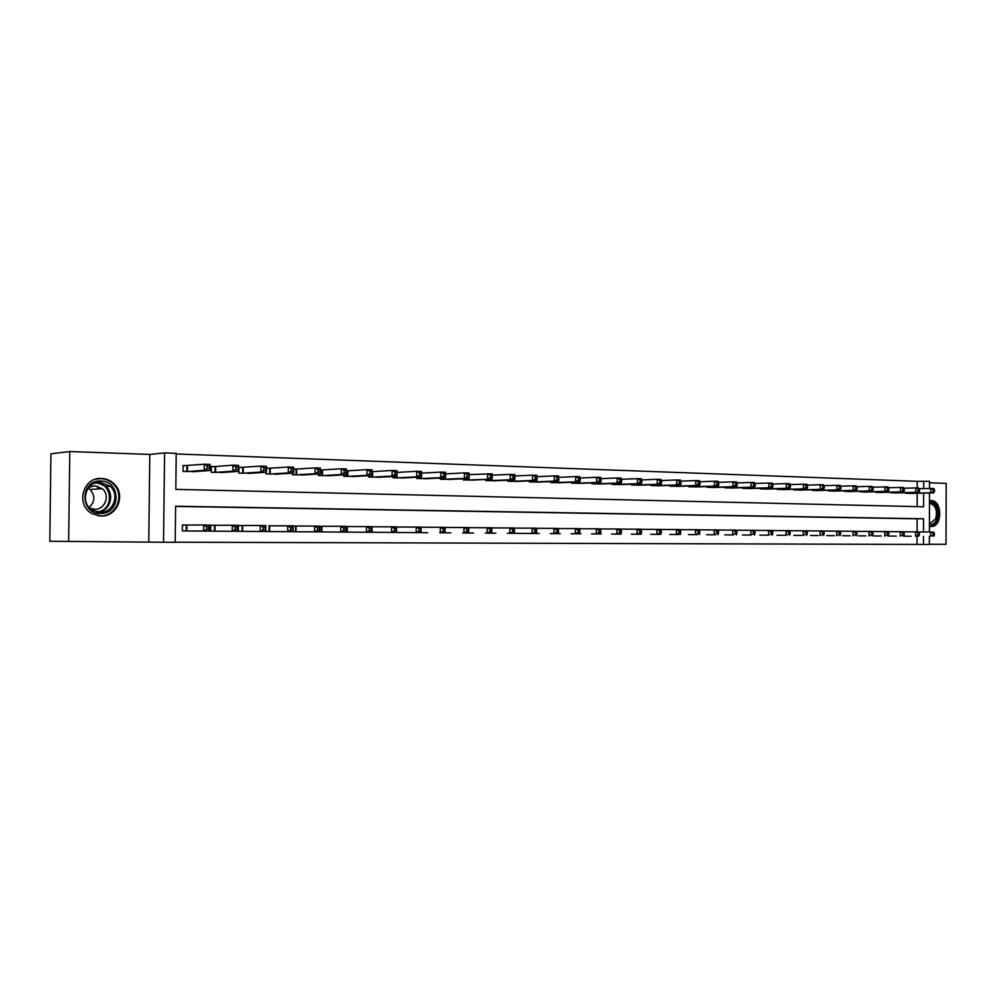 <?xml version="1.0" encoding="UTF-8"?>
<svg xmlns="http://www.w3.org/2000/svg" width="996" height="996" viewBox="0 0 996 996"><rect width="100%" height="100%" fill="white"/><g stroke="black" fill="none" stroke-linecap="round" stroke-linejoin="round"><path stroke-width="1.49" d="M100.994 516.015C117.167 516.924 126.106 494.676 114.067 483.832C110.531 480.446 106.335 478.653 101.455 478.441C82.643 476.947 75.248 505.669 92.454 513.812L100.994 516.015M929.393 526.224L931.646 526.498C942.664 526.386 942.266 500.278 931.248 500.615L929.48 500.826M923.516 531.964L923.566 518.767L175.607 506.217L175.196 542.297L163.543 542.26L164.589 452.919L176.217 453.354L175.806 489.385L923.603 506.777L923.653 493.095M148.765 541.936L149.798 454.437L69.795 451.537L50.933 453.815L49.8 541.239L163.543 542.26M929.33 544.264L946.013 544.314L946.2 483.396L929.529 482.786M929.355 536.346L929.33 544.463L923.479 544.451L923.504 536.309M175.196 542.21L923.479 544.451M69.795 451.537L68.649 541.7M917.017 544.376L917.042 536.271M917.055 531.864L917.104 518.804L175.607 506.416M911.153 536.234L904.044 536.184M896.276 536.122L889.055 536.06M881.161 536.01L873.816 535.96M865.798 535.898L858.328 535.848M850.186 535.786L842.591 535.736M834.312 535.674L826.593 535.611M818.177 535.549L810.333 535.499M801.768 535.437L793.787 535.375M785.072 535.313L776.967 535.25M768.103 535.188L759.848 535.126M750.835 535.064L742.443 535.001M733.28 534.939L724.739 534.877M715.402 534.802L706.712 534.74M697.212 534.665L688.373 534.603M678.699 534.541L669.698 534.479M659.85 534.404L650.687 534.329M640.665 534.254L631.327 534.192M621.118 534.117L611.619 534.055M601.223 533.968L591.537 533.906M580.942 533.819L571.082 533.756M560.287 533.669L550.24 533.607M539.234 533.52L528.988 533.445M517.783 533.37L507.338 533.296M495.908 533.209L485.264 533.134M473.61 533.047L462.754 532.947M450.877 532.872L439.796 532.798M427.682 532.711L416.378 532.623M404.015 532.536L392.486 532.437M379.862 532.362L368.097 532.262M346.533 526.548L371.52 526.598L371.471 532.287L351.974 532.163M355.223 532.175L343.209 532.076M321.198 526.299L319.828 526.286M330.062 532.001L317.799 531.889M295.326 526.062L293.123 526.037M304.378 531.814L291.853 531.702M268.895 525.801L293.135 525.838L293.073 531.715L274.697 531.603M278.145 531.615L265.359 531.503M241.904 525.539L238.343 525.515L238.281 531.329L251.353 531.428M214.252 531.154L214.987 531.167L214.551 525.278L232.305 525.253L237.957 525.303L237.895 531.304L220.365 531.204M214.314 525.278L210.679 525.241L210.617 531.129L223.976 531.229M186.053 530.955L186.787 530.955L186.352 525.017L203.657 524.979L209.434 525.029L209.372 531.105L192.303 531.005M186.128 525.017L182.405 524.979L182.343 530.93L195.988 531.017M917.204 487.978L917.229 481.317L176.205 453.964M917.142 506.628L917.179 493.244M911.303 493.381L904.194 492.746M896.437 492.92L889.216 492.273M881.323 492.46L873.99 491.8M865.972 491.999L858.515 491.314M850.36 491.526L842.778 490.829M834.499 491.04L826.792 490.331M818.363 490.542L810.532 489.82M801.967 490.044L793.999 489.932L793.999 489.297M785.296 489.534L777.191 489.434L777.191 488.775M768.327 489.024L760.085 488.912L760.085 488.227M751.084 488.501L742.692 488.389L742.692 487.679M733.529 487.965L724.988 487.853L725.001 487.131M715.663 487.418L706.986 487.305L706.986 486.558M697.486 486.857L688.647 486.745L688.647 485.973M678.986 486.297L669.984 486.185L669.997 485.388M660.149 485.724L650.998 485.612L650.998 484.791M640.976 485.127L631.651 485.027L631.651 484.168M621.454 484.542L611.955 484.43L611.955 483.546M601.559 483.932L591.885 483.819L591.885 482.898M581.303 483.309L571.443 483.209L571.443 482.251M560.661 482.674L550.614 482.574L550.614 481.578M539.62 482.027L529.386 481.927L529.399 480.906M518.181 481.379L507.748 481.28L507.761 480.209M496.332 480.707L485.687 480.607L485.699 479.487M474.046 480.022L463.202 479.935L463.202 478.765M451.325 479.325L440.257 479.238L440.269 478.018M428.156 478.615L416.863 478.528L416.863 477.258M404.5 477.881L392.984 477.806L392.997 476.474M380.385 477.146L368.62 477.072L368.632 475.665M347.069 470.847L347.019 476.412M355.759 476.387L343.757 476.312L343.769 474.843M321.758 470.025L320.376 469.975M330.622 475.602L318.359 475.553L318.384 473.996M295.899 469.178L293.708 469.116M304.95 474.818L292.438 474.768L292.463 473.137M269.505 468.319L266.455 468.22M278.743 473.996L265.957 473.959L265.982 472.241M242.526 467.448L238.978 467.336L238.916 473.15L251.976 473.175M215.709 466.576L211.339 466.638M214.974 466.551L211.339 466.427L211.276 472.303L224.623 472.328M192.975 471.755L210.044 470.473L204.267 470.286L204.342 464.223L183.09 465.73M186.8 465.63L183.09 465.518L183.027 471.457L196.66 471.457M97.894 486.26L97.857 488.986M149.798 454.437L164.589 452.919M917.229 481.317L929.542 481.329L929.517 488.451M929.505 492.97L929.38 531.989M923.666 488.6L923.69 481.118M917.104 518.804L923.566 518.767M111.813 481.94L111.801 482.624M909.373 493.431L933.675 492.871L930.7 492.783L930.725 488.426L919.196 488.725M933.339 489.721L930.725 488.426L933.688 488.526L934.522 489.758L933.339 489.721L933.327 491.464L934.522 491.501L934.522 489.758M933.327 491.464L930.7 492.783L906.123 493.331M934.522 491.501L933.675 492.871M905.974 536.197L909.236 536.221M918.636 531.951L933.551 532.026L934.385 533.333L933.202 533.321L933.19 535.064L934.385 535.076L934.385 533.333M933.19 535.064L930.563 536.358L930.575 532.001L933.202 533.321M933.538 536.371L934.385 535.076M894.483 492.983L918.723 492.41L915.698 492.31L915.71 487.928L903.995 488.227M918.349 489.223L915.71 487.928L918.735 488.028L919.557 489.26L918.349 489.223L918.337 490.978L919.545 491.016L919.557 489.26M918.337 490.978L915.698 492.31L891.171 492.883M919.545 491.016L918.723 492.41M879.344 492.522L903.521 491.937L900.446 491.837L900.471 487.418L888.532 487.741M903.111 488.725L900.471 487.418L903.534 487.517L904.331 488.762L903.111 488.725L903.098 490.505L904.331 490.542L904.331 488.762M903.098 490.505L900.446 491.837L875.982 492.422M904.331 490.542L903.521 491.937M863.955 492.049L888.071 491.464L884.946 491.364L884.958 486.895L872.82 487.231M887.61 488.227L884.958 486.895L888.083 487.007L888.868 488.264L887.61 488.227L887.61 490.007L888.855 490.044L888.868 488.264M887.61 490.007L884.946 491.364L860.532 491.949M888.855 490.044L888.071 491.464M891.022 536.085L894.321 536.109M903.422 531.802L918.586 531.876L919.408 533.196L918.2 533.184L918.188 534.939L919.408 534.952L919.408 533.196M918.188 534.939L915.561 536.246L915.573 531.852L918.2 533.184M918.573 536.271L919.408 534.952M875.808 535.973L879.169 535.997M887.971 531.665L903.384 531.727L904.181 533.059L902.949 533.047L902.949 534.827L904.169 534.827L904.181 533.059M902.949 534.827L900.297 536.134L900.309 531.702L902.949 533.047M903.372 536.159L904.169 534.827M860.357 535.86L863.781 535.885M872.247 531.515L887.922 531.578L888.706 532.922L887.448 532.91L887.448 534.703L888.693 534.703L888.706 532.922M887.448 534.703L884.784 536.022L884.797 531.553L887.448 532.91M887.909 536.047L888.693 534.703M848.306 491.576L872.359 490.966L869.184 490.879L869.197 486.372L856.846 486.72M871.861 487.704L869.197 486.372L872.372 486.484L873.131 487.754L871.861 487.704L871.861 489.509L873.131 489.546L873.131 487.754M871.861 489.509L869.184 490.879L844.845 491.476M873.131 489.546L872.359 490.966M844.658 535.748L848.131 535.773M856.261 531.354L872.21 531.428L872.957 532.785L871.687 532.773L871.687 534.578L872.957 534.578L872.957 532.785M871.687 534.578L869.01 535.91L869.022 531.403L871.687 532.773M872.185 535.935L872.957 534.578M929.467 502.407C936.477 503.839 938.917 509.466 936.775 519.277C935.057 523.186 932.592 524.992 929.393 524.693M929.405 523.933L935.667 518.854C937.659 510.251 935.593 505.034 929.467 503.204M930.239 526.423L930.625 526.411C933.738 526.062 936.115 523.958 937.759 520.111C940.224 509.379 937.622 502.905 929.978 500.714M100.372 513.5C79.568 514.036 80.004 479.661 100.783 481.018C121.363 480.794 120.952 514.521 100.372 513.5M100.359 482.251C85.532 481.105 79.431 503.528 92.802 510.326L99.986 512.305C113.133 513.065 120.205 494.788 110.158 486.26L100.359 482.251M88.881 487.293L94.869 485.787L102.339 488.725C110.469 495.286 104.991 509.877 94.57 509.255L89.951 508.221M97.757 515.679L100.347 515.903C116.42 516.8 125.284 494.713 113.307 483.956C109.809 480.595 105.638 478.815 100.808 478.615L95.89 479.151M88.183 488.152L89.976 489.447C95.392 495.734 95.13 501.723 89.179 507.425M832.407 491.103L856.386 490.48L853.161 490.381L853.174 485.836L840.599 486.197M855.85 487.181L853.174 485.836L856.398 485.948L857.133 487.231L855.85 487.181L855.838 488.999L857.133 489.036L857.133 487.231M855.838 488.999L853.161 490.381L828.884 490.991M857.133 489.036L856.386 490.48M828.697 535.636L832.22 535.661M840.014 531.204L856.224 531.279L856.958 532.636L855.664 532.623L855.664 534.441L856.946 534.454L856.958 532.636M855.664 534.441L852.974 535.786L852.987 531.242L855.664 532.623M856.199 535.811L856.946 534.454M816.247 490.617L840.138 489.97L836.852 489.87L836.877 485.301L824.078 485.675M839.553 486.646L836.877 485.301L840.163 485.401L840.873 486.695L839.553 486.646L839.553 488.488L840.861 488.526L840.873 486.695M839.553 488.488L836.852 489.87L812.661 490.505M840.861 488.526L840.138 489.97M812.462 535.512L816.048 535.537M823.48 531.042L839.964 531.117L840.686 532.486L839.367 532.474L839.354 534.317L840.674 534.329L840.686 532.486M839.354 534.317L836.665 535.674L836.677 531.092L839.367 532.474M839.952 535.699L840.674 534.329M799.813 490.119L823.617 489.459L820.281 489.36L820.293 484.741L807.258 485.139M822.995 486.11L820.293 484.741L823.63 484.853L824.327 486.16L822.995 486.11L822.982 487.953L824.315 488.003L824.327 486.16M822.982 487.953L820.281 489.36L796.165 490.007M824.315 488.003L823.617 489.459M795.953 535.387L799.601 535.425M806.66 530.88L823.431 530.955L824.128 532.337L822.783 532.337L822.783 534.18L824.115 534.192L824.128 532.337M822.783 534.18L820.069 535.549L820.094 530.93L822.783 532.337M823.418 535.574L824.115 534.192M783.105 489.609L806.81 488.936L803.411 488.837L803.436 484.18L790.152 484.591M806.138 485.562L803.436 484.18L806.822 484.293L807.495 485.6L806.138 485.562L806.125 487.418L807.482 487.467L807.495 485.6M806.125 487.418L803.411 488.837L779.395 489.497M807.482 487.467L806.81 488.936M779.171 535.275L782.881 535.3M789.542 530.719L806.611 530.793L807.283 532.188L805.926 532.175L805.913 534.043L807.27 534.055L807.283 532.188M805.913 534.043L803.199 535.425L803.224 530.768L805.926 532.175M806.598 535.45L807.27 534.055M766.098 489.098L789.703 488.414L786.255 488.301L786.267 483.608L772.747 484.044M788.981 485.002L786.267 483.608L789.728 483.72L790.376 485.04L788.981 485.002L788.981 486.882L790.363 486.92L790.376 485.04M788.981 486.882L786.255 488.301L762.326 488.986M790.363 486.92L789.703 488.414M762.102 535.151L765.874 535.176M772.137 530.557L789.504 530.631L790.152 532.038L788.77 532.026L788.757 533.906L790.139 533.918L790.152 532.038M788.757 533.906L786.031 535.3L786.043 530.594L788.77 532.026M789.479 535.325L790.139 533.918M748.805 488.575L772.298 487.878L768.788 487.766L768.812 483.023L755.03 483.483M771.539 484.43L768.812 483.023L772.323 483.147L772.946 484.479L771.539 484.43L771.527 486.322L772.933 486.372L772.946 484.479M771.527 486.322L768.788 487.766L744.971 488.451M772.933 486.372L772.298 487.878M744.734 535.014L748.569 535.051M754.42 530.395L772.099 530.47L772.709 531.889L771.302 531.876L771.29 533.769L772.697 533.781L772.709 531.889M771.29 533.769L768.551 535.176L768.576 530.432L771.302 531.876M772.074 535.201L772.697 533.781M731.213 488.04L754.595 487.33L751.021 487.218L751.046 482.438L736.99 482.911M753.773 483.844L751.046 482.438L754.619 482.55L755.205 483.894L753.773 483.844L753.76 485.762L755.205 485.811L755.205 483.894M753.76 485.762L751.021 487.218L727.317 487.916M755.205 485.811L754.595 487.33M727.055 534.889L730.964 534.914M736.38 530.221L754.37 530.295L754.968 531.727L753.536 531.715L753.524 533.632L754.956 533.644L754.968 531.727M753.524 533.632L750.772 535.039L750.797 530.258L753.536 531.715M754.346 535.076L754.956 533.644M713.323 487.492L736.567 486.77L732.919 486.658L732.956 481.827L718.626 482.325M735.695 483.259L732.956 481.827L736.592 481.952L737.152 483.309L735.695 483.259L735.683 485.189L737.14 485.239L737.152 483.309M735.683 485.189L732.919 486.658L709.339 487.38M737.14 485.239L736.567 486.77M709.077 534.765L713.049 534.79M718.016 530.046L736.343 530.121L736.903 531.565L735.446 531.553L735.434 533.483L736.891 533.495L736.903 531.565M735.434 533.483L732.67 534.914L732.695 530.084L735.446 531.553M736.318 534.939L736.891 533.495M695.096 486.944L718.216 486.197L714.505 486.085L714.53 481.217L699.939 481.74M717.294 482.662L714.53 481.217L718.24 481.342L718.776 482.711L717.294 482.662L717.282 484.604L718.763 484.654L718.776 482.711M717.282 484.604L714.505 486.085L691.05 486.82M718.763 484.654L718.216 486.197M690.776 534.628L694.822 534.653M699.317 529.872L717.979 529.947L718.514 531.403L717.02 531.391L717.008 533.333L718.502 533.346L718.514 531.403M717.008 533.333L714.232 534.777L714.269 529.909L717.02 531.391M717.954 534.802L718.502 533.346M676.558 486.384L699.528 485.625L695.756 485.5L695.781 480.595L680.89 481.143M698.557 482.039L695.781 480.595L699.566 480.719L700.063 482.089L698.557 482.039L698.545 484.006L700.051 484.056L700.063 482.089M698.545 484.006L695.756 485.5L672.437 486.26M700.051 484.056L699.528 485.625M672.151 534.491L676.272 534.516M680.28 529.685L699.279 529.76L699.777 531.229L698.271 531.217L698.258 533.184L699.765 533.196L699.777 531.229M698.258 533.184L695.469 534.64L695.494 529.723L698.271 531.217M699.254 534.665L699.765 533.196M657.671 485.811L680.505 485.027L676.658 484.915L676.682 479.96L661.493 480.533M679.459 481.417L676.682 479.96L680.529 480.084L681.003 481.466L679.459 481.417L679.459 483.409L680.99 483.458L681.003 481.466M679.459 483.409L676.658 484.915L653.488 485.687M680.99 483.458L680.505 485.027M653.177 534.354L657.372 534.379M660.883 529.499L680.243 529.573L680.716 531.055L679.172 531.042L679.16 533.034L680.704 533.047L680.716 531.055M679.16 533.034L676.359 534.503L676.396 529.536L679.172 531.042M680.206 534.528L680.704 533.047M638.461 485.239L661.12 484.43L657.211 484.305L657.236 479.313L641.735 479.91M660.024 480.782L657.236 479.313L661.157 479.437L661.593 480.844L660.024 480.782L660.012 482.786L661.581 482.836L661.593 480.844M660.012 482.786L657.211 484.305L634.191 485.102M661.581 482.836L661.12 484.43M633.867 534.217L638.137 534.242M641.125 529.312L660.846 529.386L661.282 530.88L659.713 530.868L659.701 532.872L661.269 532.885L661.282 530.88M659.701 532.872L656.899 534.366L656.924 529.349L659.713 530.868M660.821 534.391L661.269 532.885M618.877 484.641L641.387 483.819L637.39 483.695L637.415 478.653L621.604 479.288M640.216 480.134L637.415 478.653L641.412 478.777L641.822 480.197L640.216 480.134L640.204 482.164L641.798 482.213L641.822 480.197M640.204 482.164L637.39 483.695L614.532 484.504M641.798 482.213L641.387 483.819M614.208 534.068L618.553 534.105M620.994 529.125L641.088 529.2L641.499 530.706L639.893 530.694L639.88 532.723L641.486 532.736L641.499 530.706M639.88 532.723L637.067 534.217L637.091 529.162L639.893 530.694M641.063 534.242L641.486 532.736M598.945 484.044L621.267 483.197L617.196 483.072L617.234 477.98L601.086 478.653M620.035 479.474L617.234 477.98L621.292 478.117L621.666 479.537L620.035 479.474L620.022 481.516L621.653 481.578L621.666 479.537M620.022 481.516L617.196 483.072L594.512 483.907M621.653 481.578L621.267 483.197M594.176 533.918L598.608 533.956M600.476 528.938L620.956 529L621.33 530.532L619.699 530.519L619.686 532.561L621.317 532.574L621.33 530.532M619.686 532.561L616.86 534.068L616.885 528.963L619.699 530.519M620.931 534.105L621.317 532.574M578.639 483.421L600.762 482.562L596.616 482.438L596.654 477.296L580.158 477.993M599.468 478.815L596.654 477.296L600.8 477.433L601.136 478.864L599.468 478.815L599.455 480.869L601.111 480.919L601.136 478.864M599.455 480.869L596.616 482.438L574.119 483.284M601.111 480.919L600.762 482.562M573.758 533.769L578.278 533.806M579.56 528.739L600.451 528.814L600.775 530.345L599.119 530.333L599.106 532.387L600.762 532.399L600.775 530.345M599.106 532.387L596.268 533.918L596.305 528.764L599.119 530.333M600.414 533.956L600.762 532.399M557.947 482.799L579.871 481.915L575.638 481.79L575.676 476.586L558.831 477.333M578.502 478.13L575.676 476.586L579.909 476.735L580.195 478.18L578.502 478.13L578.489 480.209L580.182 480.259L580.195 478.18M578.489 480.209L575.638 481.79L553.34 482.662M580.182 480.259L579.871 481.915M552.967 533.619L557.573 533.657M558.246 528.54L579.535 528.602L579.834 530.158L578.141 530.146L578.128 532.225L579.821 532.238L579.834 530.158M578.128 532.225L575.277 533.769L575.315 528.565L578.141 530.146M579.498 533.794L579.821 532.238M536.856 482.164L558.569 481.255L554.262 481.118L554.299 475.876L537.093 476.673M557.138 477.42L554.299 475.876L558.607 476.026L558.856 477.482L557.138 477.42L557.125 479.524L558.843 479.574L558.856 477.482M557.125 479.524L554.262 481.118L532.175 482.014M558.843 479.574L558.569 481.255M531.777 533.47L514.957 533.346M536.508 528.328L558.221 528.403L558.482 529.972L556.752 529.947L556.739 532.051L558.457 532.063L558.482 529.972M556.739 532.051L553.876 533.607L553.913 528.353L556.752 529.947M558.183 533.644L558.457 532.063M515.368 481.504L536.856 480.582L532.462 480.446L532.499 475.154L514.907 475.988M535.338 476.711L532.499 475.154L536.894 475.304L537.105 476.773L535.338 476.711L535.325 478.839L537.081 478.889L537.105 476.773M535.325 478.839L532.462 480.446L510.587 481.367M537.081 478.889L536.856 480.582M536.682 531.889L536.458 533.483L532.051 533.445L532.088 528.154L536.495 528.191L536.707 529.772L534.939 529.76L534.927 531.876L536.682 531.889L536.707 529.772M510.176 533.308L532.051 533.445L534.927 531.876M514.347 528.117L532.088 528.154L534.939 529.76M493.456 480.844L514.695 479.898L510.213 479.761L510.263 474.407L490.443 475.241L490.43 477.408L492.261 477.47L492.149 473.81L469.178 474.594M513.114 475.988L510.263 474.407L514.745 474.557L514.907 476.051L513.114 475.988L513.102 478.13L514.895 478.192L514.907 476.051M513.102 478.13L510.213 479.761L488.588 480.695M514.895 478.192L514.695 479.898M488.165 533.146L493.032 533.184M491.725 527.905L514.322 527.98L514.496 529.573L512.703 529.561L512.679 531.702L514.484 531.715L514.496 529.573M512.679 531.702L509.803 533.283L509.84 527.93L512.703 529.561M514.285 533.321L514.484 531.715M471.12 480.172L492.111 479.201L466.153 480.022M490.43 477.408L487.542 479.064L487.579 473.66L490.443 475.241M492.261 477.47L492.111 479.201M465.705 532.985L470.685 533.022M468.655 527.693L491.725 527.755L491.837 529.374L490.007 529.349L489.995 531.515L491.825 531.528L491.837 529.374M489.995 531.515L487.094 533.121L487.144 527.718L490.007 529.349M491.675 533.159L491.825 531.528M448.337 479.487L469.054 478.491L464.397 478.341L464.435 472.888L445.61 473.884M467.311 474.494L464.435 472.888L469.104 473.038L469.178 474.557L467.311 474.494L467.298 476.673L469.166 476.735L469.178 474.557M467.298 476.673L464.397 478.341L443.27 479.325M469.166 476.735L469.054 478.491M442.809 532.823L447.876 532.86M445.125 527.469L468.655 527.531L468.73 529.162L466.863 529.15L466.838 531.329L468.705 531.354L468.73 529.162M466.838 531.329L463.937 532.96L463.987 527.494L466.863 529.15M468.606 532.985L468.705 531.354M425.093 478.777L445.536 477.756L440.78 477.607L440.83 472.092L421.569 473.15M443.706 473.723L440.83 472.092L445.586 472.253L445.61 473.785L443.706 473.723L443.693 475.926L445.598 475.988L445.61 473.785M443.693 475.926L440.78 477.607L419.926 478.628M445.598 475.988L445.536 477.756M419.453 532.648L424.62 532.686M421.096 527.245L445.112 527.307L445.137 528.951L443.232 528.938L443.22 531.142L445.125 531.154L445.137 528.951M443.22 531.142L440.307 532.785L440.357 527.258L443.232 528.938M445.075 532.823L445.125 531.154M401.388 478.055L421.532 477.009L416.677 476.86L416.726 471.295L397.068 472.415M419.615 472.938L416.726 471.295L421.582 471.457L421.532 477.009L421.557 473L419.615 472.938L419.59 475.167L421.545 475.229M419.59 475.167L416.677 476.86L396.122 477.906M421.557 473L421.582 471.457M396.57 527.021L421.096 527.071L421.047 532.648L400.902 532.511M421.047 530.968L421.047 532.648L416.179 532.611L416.228 527.033L419.117 528.714L419.104 530.955L421.047 530.968L421.071 528.739L419.117 528.714M395.624 532.474L416.179 532.611L419.104 530.955M421.096 527.071L421.071 528.739M377.198 477.333L397.031 476.262L392.063 476.1L392.113 470.473L372.043 471.656M395.014 472.129L392.113 470.473L397.08 470.635L397.031 476.262L397.006 472.191L395.014 472.129L395.001 474.382L396.981 474.445M395.001 474.382L392.063 476.1L371.819 477.171M397.006 472.191L397.08 470.635M371.52 526.784L396.57 526.834L396.52 532.462L376.687 532.337M396.47 530.768L396.52 532.462L391.553 532.424L391.602 526.797L394.503 528.503L394.478 530.756L396.47 530.768L396.495 528.515L394.503 528.503M371.309 532.3L391.553 532.424L394.478 530.756M396.57 526.834L396.495 528.515M352.509 476.586L372.006 475.478L366.939 475.329L366.989 469.639L347.305 470.847M369.902 471.307L366.989 469.639L372.056 469.801L372.006 475.478L371.931 471.369L369.902 471.307L369.877 473.586L371.906 473.648M369.877 473.586L366.939 475.329L347.255 476.412M371.931 471.369L372.056 469.801M371.371 530.569L371.471 532.287L366.404 532.25L366.453 526.548L369.367 528.278L369.342 530.557L371.371 530.569L371.396 528.291L369.367 528.278M346.484 532.125L366.404 532.25L369.342 530.557M371.52 526.598L371.396 528.291M327.31 475.814L346.446 474.694L341.267 474.532L341.329 468.78L320.376 470.05M344.243 470.473L341.329 468.78L346.508 468.954L346.446 474.694L346.322 470.535L344.243 470.473L344.218 472.776L346.297 472.839M344.218 472.776L341.267 474.532L321.696 475.652M346.322 470.535L346.508 468.954M326.775 531.976L345.898 532.101L340.719 532.063L340.769 526.299L345.948 526.349L345.898 532.101L345.761 528.067L343.682 528.042L343.67 530.345L345.737 530.37M321.135 531.939L340.719 532.063L343.67 530.345M319.828 526.299L340.769 526.299L343.682 528.042M345.948 526.349L345.761 528.067M301.576 475.042L320.339 473.884L315.06 473.723L315.11 467.908L293.708 469.228M318.035 469.614L315.11 467.908L320.401 468.083L320.339 473.884L320.152 469.689L318.035 469.614L318.01 471.942L320.127 472.004M318.01 471.942L315.06 473.723L295.849 474.868M320.152 469.689L320.401 468.083M293.123 526.05L319.828 526.1L319.766 531.901L300.991 531.789M319.554 530.158L319.766 531.901L314.475 531.864L314.537 526.05L317.45 527.805L317.438 530.133L319.554 530.158L319.579 527.83L317.45 527.805M295.264 531.752L314.475 531.864L317.438 530.133M319.828 526.1L319.579 527.83M275.294 474.245L293.671 473.063L288.267 472.888L288.33 467.012L266.442 468.394M291.255 468.743L288.33 467.012L293.733 467.199L293.671 473.063L293.422 468.805L291.255 468.743L291.23 471.096L293.397 471.158M291.23 471.096L288.267 472.888L269.443 474.071M293.422 468.805L293.733 467.199M292.787 529.947L293.073 531.715L287.657 531.665L287.72 525.788L290.645 527.569L290.62 529.922L292.787 529.947L292.812 527.594L290.645 527.569M268.833 531.553L287.657 531.665L290.62 529.922M293.135 525.838L292.812 527.594M248.44 473.436L266.405 472.216L260.89 472.042L260.952 466.103L238.978 467.522M263.878 467.846L260.952 466.103L266.467 466.29L266.405 472.216L266.094 467.921L263.878 467.846L263.853 470.224L266.069 470.299M263.853 470.224L260.89 472.042L242.464 473.249M266.094 467.921L266.467 466.29M247.83 531.403L265.783 531.515L260.255 531.466L260.317 525.527L265.845 525.577L265.783 531.515L265.471 527.345L263.255 527.32L263.23 529.71L265.446 529.723M241.841 531.354L260.255 531.466L263.23 529.71M238.343 525.527L260.317 525.527L263.255 527.32M265.845 525.577L265.471 527.345M221.012 472.602L238.542 471.345L232.89 471.17L232.952 465.169L215.198 466.539L214.899 472.415M235.903 466.937L232.952 465.169L238.604 465.356L238.542 471.345L238.156 467L235.903 466.937L235.878 469.34L238.131 469.402M235.878 469.34L232.89 471.17L215.136 472.415M238.156 467L238.604 465.356M237.484 529.499L237.895 531.304L232.242 531.266L232.305 525.253L235.243 527.071L235.218 529.486L237.484 529.499L237.509 527.096L235.243 527.071M215.049 525.278L214.987 531.167L232.242 531.266L235.218 529.486M210.679 525.265L214.551 525.278L214.489 531.154M237.957 525.303L237.509 527.096M207.255 468.431L209.571 468.506L209.596 466.078L207.28 465.991L207.255 468.431L204.267 470.286L187.472 471.544L187.036 465.63L186.738 471.569M207.28 465.991L204.342 464.223L210.119 464.41L210.044 470.473L209.571 468.506M209.596 466.078L210.119 464.41M208.899 529.274L209.372 531.105L203.595 531.055L203.657 524.979L206.608 526.822L206.583 529.25L208.899 529.274L208.923 526.834L206.608 526.822M186.787 530.955L203.595 531.055L206.583 529.25M182.405 524.992L186.352 525.017L186.289 530.955M209.434 525.029L208.923 526.834M906.92 492.684L906.92 493.319M906.348 492.696L906.348 493.331M891.968 492.211L891.968 492.871M891.395 492.223L891.395 492.871M876.766 491.738L876.766 492.41M876.206 491.75L876.206 492.422M861.328 491.252L861.328 491.937M860.768 491.265L860.756 491.949M845.641 490.754L845.629 491.464M845.069 490.767L845.069 491.476M929.442 509.504L929.417 518.007M96.662 511.869C114.229 511.309 113.357 482.786 95.79 483.048L95.193 483.048M96.911 482.562L105.937 486.521C115.001 494.253 110.207 510.736 98.43 512.193C110.158 510.724 114.951 494.24 105.937 486.521L110.158 486.26M829.68 490.244L829.68 490.978M829.108 490.269L829.108 490.991M813.458 489.733L813.458 490.493M812.898 489.758L812.885 490.505M796.962 489.21L796.962 489.995M796.402 489.235L796.389 490.007M780.192 488.687L780.192 489.484M779.619 488.7L779.619 489.497M763.123 488.14L763.123 488.974M762.563 488.165L762.563 488.974M745.767 487.592L745.767 488.438M745.207 487.604L745.195 488.451M728.113 487.032L728.101 487.903M727.541 487.044L727.541 487.916M710.136 486.459L710.136 487.368M709.575 486.471L709.575 487.38M691.847 485.874L691.847 486.807M691.286 485.886L691.286 486.82M673.234 485.276L673.234 486.247M672.673 485.301L672.661 486.26M654.285 484.666L654.272 485.675M653.725 484.691L653.712 485.687M634.987 484.056L634.975 485.089M634.427 484.068L634.415 485.102M615.329 483.421L615.329 484.492M614.769 483.434L614.769 484.504M595.309 482.774L595.309 483.882M594.749 482.799L594.749 483.907M574.916 482.114L574.916 483.272M574.368 482.139L574.356 483.284M554.137 481.442L554.137 482.637M553.589 481.466L553.577 482.649M532.96 480.744L532.96 482.002M532.412 480.769L532.399 482.014M511.384 480.047L511.371 481.342M510.836 480.072L510.824 481.367M489.372 479.325L489.36 480.682M488.824 479.35L488.812 480.695M466.937 478.59L466.925 479.997M466.389 478.615L466.377 480.022M444.054 477.831L444.042 479.313M443.519 477.856L443.506 479.325M420.71 477.059L420.698 478.603M420.175 477.084L420.163 478.615M396.906 476.262L396.894 477.881M396.371 476.287L396.346 477.893M372.641 471.631L372.591 477.146M372.106 471.656L372.056 477.159M371.533 532.3L371.583 526.784M372.068 532.312L372.118 526.784M347.828 470.822L347.778 476.399M346.72 532.125L346.77 526.548M347.243 532.125L347.293 526.548M322.517 470L322.455 475.627M321.982 470.025L321.932 475.64M321.372 531.939L321.434 526.311M321.895 531.939L321.957 526.311M296.659 469.153L296.596 474.843M296.136 469.178L296.073 474.868M295.501 531.752L295.551 526.062M296.024 531.752L296.073 526.062M270.252 468.294L270.19 474.046M269.729 468.319L269.667 474.059M269.069 531.553L269.132 525.801M269.592 531.565L269.642 525.801M243.273 467.423L243.211 473.225M242.763 467.435L242.7 473.249M242.065 531.366L242.128 525.552M242.588 531.366L242.651 525.552M215.709 466.526L215.646 472.39L215.709 466.526M114.067 483.832L113.245 483.882M931.646 526.498L930.837 526.498M102.339 488.725L89.976 489.447M187.509 465.605L187.447 471.544M186.775 530.955L186.837 525.017"/></g></svg>
